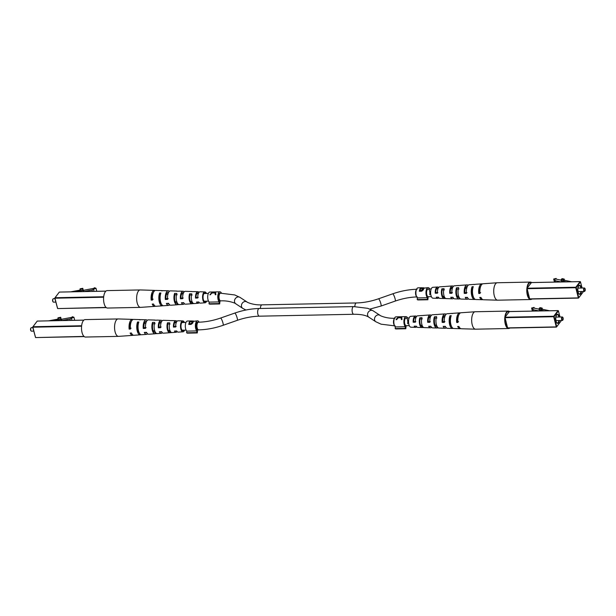 <?xml version="1.0" encoding="UTF-8"?>
<svg xmlns="http://www.w3.org/2000/svg" width="616" height="616" viewBox="0 0 616 616"><rect width="100%" height="100%" fill="white"/><g stroke="black" fill="none" stroke-linecap="round" stroke-linejoin="round"><path stroke-width="0.92" d="M457.765 317.032A3.835 1.655 -91.2 0 1 458.019 316.978A3.835 1.655 -91.2 0 1 458.15 316.986M561.268 279.287L563.286 279.702L564.194 279.063L562.185 278.648L561.268 279.287L561.507 281.928M578.416 298.044L529.698 299.068L527.011 288.226L531.454 282.575M584.877 291.052A1.748 0.755 -91.2 0 1 584.761 291.245A1.748 0.755 -91.2 0 1 584.407 291.46A1.748 0.755 -91.2 0 1 583.622 289.736A1.748 0.755 -91.2 0 1 584.338 287.972A1.748 0.755 -91.2 0 1 584.7 288.18A1.748 0.755 -91.2 0 1 584.823 288.365M585.2 289.035A1.394 0.601 88.8 0 0 584.946 288.481A1.394 0.601 88.8 0 0 584.083 289.728A1.394 0.601 88.8 0 0 585 290.929A1.394 0.601 88.8 0 0 585.2 289.035M564.194 279.063L564.51 280.28L571.533 281.728M561.207 280.773L566.366 281.835M561.507 280.241L555.67 279.04L556.133 278.424L553.668 279.033L554.985 279.803L555.101 280.673L561.245 281.935M555.101 280.673L555.455 282.051M561.576 280.511L563.594 280.927L564.51 280.28M563.286 279.702L563.594 280.927M556.133 278.424L556.325 279.171M553.668 279.033L554.446 282.074M460.529 298.945L459.328 298.914A6.753 2.911 -91.2 0 1 458.835 298.999A6.753 2.911 -91.2 0 1 456.271 295.518A6.753 2.911 -91.2 0 1 456.502 287.811L458.674 287.664A6.868 2.957 88.8 0 0 458.435 295.526A6.868 2.957 88.8 0 0 461.038 299.068L467.336 299.26A7.184 3.095 88.8 0 0 468.43 298.829M446.585 298.567L444.352 298.506A5.998 2.587 -91.2 0 1 444.028 298.544A5.998 2.587 -91.2 0 1 441.757 295.457A5.998 2.587 -91.2 0 1 441.88 288.812L444.059 288.665A6.114 2.633 88.8 0 0 443.913 295.464A6.114 2.633 88.8 0 0 446.238 298.614L452.537 298.806A6.437 2.772 88.8 0 0 453.63 298.313M438.615 287.518A5.683 2.449 88.8 0 0 437.506 286.994L432.786 287.325A5.444 2.341 88.8 0 0 430.946 295.403A5.444 2.341 88.8 0 0 433.01 298.206L437.73 298.352A5.683 2.449 88.8 0 0 438.823 297.782M475.213 299.361A7.554 3.249 -91.2 0 1 474.582 299.484A7.554 3.249 -91.2 0 1 471.717 295.588A7.554 3.249 -91.2 0 1 472.048 286.756L473.296 286.671A7.615 3.28 88.8 0 0 472.957 295.595A7.615 3.28 88.8 0 0 475.845 299.522L482.143 299.715A7.939 3.419 88.8 0 0 482.775 299.599M531.924 299.022A8.724 3.758 -91.2 0 1 530.715 299.522L497.659 300.185A8.724 3.758 -91.2 0 1 497.574 300.185A8.724 3.758 -91.2 0 1 494.271 295.695A8.724 3.758 -91.2 0 1 497.228 282.752A8.724 3.758 -91.2 0 1 497.312 282.752L530.361 282.082A8.724 3.758 -91.2 0 1 531.593 282.528M444.028 298.544L439.94 298.421A5.79 2.495 -91.2 0 1 438.415 297.197L436.259 297.181A5.683 2.449 88.8 0 0 437.73 298.352M474.582 299.484L469.546 299.33A7.3 3.142 -91.2 0 1 467.413 297.374L465.257 297.366A7.184 3.095 88.8 0 0 467.336 299.26M497.574 300.185L483.406 299.753A8 3.442 -91.2 0 1 480.996 297.451L479.756 297.443A7.939 3.419 88.8 0 0 482.143 299.715M458.835 298.999L454.739 298.875A6.545 2.818 -91.2 0 1 452.914 297.289L450.75 297.274A6.437 2.772 88.8 0 0 452.537 298.806M468.16 285.285A7.184 3.095 88.8 0 0 467.051 284.892A7.184 3.095 88.8 0 0 464.241 293.393L466.404 293.409A7.3 3.142 -91.2 0 1 469.253 284.738L474.282 284.384A7.554 3.249 -91.2 0 0 473.75 284.523L474.99 284.438A7.615 3.28 88.8 0 1 475.537 284.292L481.827 283.845A7.939 3.419 88.8 0 0 478.748 293.478L479.98 293.486A8 3.442 -91.2 0 1 483.083 283.76L497.228 282.752M474.282 284.384A7.554 3.249 -91.2 0 1 474.828 284.453M453.384 286.394A6.437 2.772 88.8 0 0 452.275 285.947A6.437 2.772 88.8 0 0 449.742 293.308L451.898 293.324A6.545 2.818 -91.2 0 1 454.477 285.786L458.566 285.501A6.753 2.911 -91.2 0 0 458.196 285.578L460.375 285.431A6.868 2.957 88.8 0 1 460.76 285.339L467.051 284.892M437.506 286.994A5.683 2.449 88.8 0 0 435.243 293.216L437.406 293.231A5.79 2.495 -91.2 0 1 439.701 286.84L443.79 286.548A5.998 2.587 -91.2 0 0 443.582 286.586L445.753 286.432A6.114 2.633 88.8 0 1 445.992 286.394L452.275 285.947M482.459 283.938A7.939 3.419 88.8 0 0 481.827 283.845M529.444 298.429A8.139 3.503 -91.2 0 1 527.08 289.158M527.211 287.972A8.139 3.503 -91.2 0 1 530.314 282.667A8.139 3.503 -91.2 0 1 531.115 282.836M459.228 297.597L458.989 297.597A5.359 2.31 -91.2 0 1 458.835 297.605A5.359 2.31 -91.2 0 1 456.749 294.679A5.359 2.31 -91.2 0 1 456.833 289.127L459.02 289.004M437.529 297.189A4.543 1.956 88.8 0 0 437.73 297.212A4.543 1.956 88.8 0 0 437.945 297.189M466.451 297.366A5.69 2.449 88.8 0 0 467.336 297.767A5.69 2.449 88.8 0 0 467.598 297.736M451.928 297.282A5.113 2.202 88.8 0 0 452.537 297.49A5.113 2.202 88.8 0 0 452.968 297.397M480.75 286.194A6.26 2.695 88.8 0 0 479.402 292.623L480.642 292.623M467.375 286.409A5.69 2.449 88.8 0 0 467.105 286.394A5.69 2.449 88.8 0 0 464.834 292.623L467.005 292.623M452.768 287.341A5.113 2.202 88.8 0 0 452.329 287.264A5.113 2.202 88.8 0 0 450.273 292.615L452.437 292.615M438.138 288.311A4.543 1.956 88.8 0 0 437.545 288.134A4.543 1.956 88.8 0 0 435.712 292.6L437.884 292.6M473.596 297.428A5.968 2.572 -91.2 0 1 472.426 288.226L472.834 288.203M444.644 297.343L444.051 297.335A4.789 2.064 -91.2 0 1 444.028 297.335A4.789 2.064 -91.2 0 1 442.196 294.841A4.789 2.064 -91.2 0 1 442.18 289.99L444.367 289.859M530.715 299.522A8.724 3.758 -91.2 0 1 526.788 290.875A8.724 3.758 -91.2 0 1 530.361 282.082M479.402 292.623L478.748 293.478M464.834 292.623L464.241 293.393M450.273 292.615L449.742 293.308M435.712 292.6L435.243 293.216M472.048 286.756L472.426 288.226M458.989 297.597L459.328 298.914M456.502 287.811L456.833 289.127M444.051 297.335L444.352 298.506M441.88 288.812L442.18 289.99M539.2 308.285L541.21 308.701L542.126 308.062L540.109 307.646L539.2 308.285L539.439 310.926M556.348 327.042L507.63 328.066L504.943 317.225L509.386 311.573M562.808 320.05A1.748 0.755 -91.2 0 1 562.693 320.243A1.748 0.755 -91.2 0 1 562.339 320.459A1.748 0.755 -91.2 0 1 561.553 318.734A1.748 0.755 -91.2 0 1 562.269 316.971A1.748 0.755 -91.2 0 1 562.631 317.178A1.748 0.755 -91.2 0 1 562.755 317.363M563.132 318.033A1.394 0.601 88.8 0 0 562.878 317.479A1.394 0.601 88.8 0 0 562.015 318.726A1.394 0.601 88.8 0 0 562.924 319.935A1.394 0.601 88.8 0 0 563.132 318.033M542.126 308.062L542.442 309.278L549.464 310.726M539.139 309.771L544.298 310.834M539.439 309.24L533.602 308.038L534.064 307.423L531.6 308.031L532.917 308.801L533.033 309.671L539.177 310.934M533.033 309.671L533.387 311.049M539.508 309.509L541.526 309.925L542.442 309.278M541.21 308.701L541.526 309.925M534.064 307.423L534.257 308.169M531.6 308.031L532.37 311.072M438.461 327.951L437.26 327.912A6.753 2.911 -91.2 0 1 436.767 327.997A6.753 2.911 -91.2 0 1 434.203 324.517A6.753 2.911 -91.2 0 1 434.426 316.809L436.605 316.663A6.868 2.957 88.8 0 0 436.367 324.532A6.868 2.957 88.8 0 0 438.969 328.066L445.268 328.259A7.184 3.095 88.8 0 0 446.361 327.827M424.516 327.566L422.283 327.504A5.998 2.587 -91.2 0 1 421.96 327.543A5.998 2.587 -91.2 0 1 419.681 324.455A5.998 2.587 -91.2 0 1 419.812 317.81L421.991 317.663A6.114 2.633 88.8 0 0 421.845 324.463A6.114 2.633 88.8 0 0 424.17 327.612L430.468 327.804A6.437 2.772 88.8 0 0 431.554 327.312M416.547 316.516A5.683 2.449 88.8 0 0 415.43 315.993L410.718 316.331A5.444 2.341 88.8 0 0 408.87 324.401A5.444 2.341 88.8 0 0 410.934 327.204L415.661 327.35A5.683 2.449 88.8 0 0 416.755 326.78M453.145 328.359A7.554 3.249 -91.2 0 1 452.514 328.482A7.554 3.249 -91.2 0 1 449.649 324.586A7.554 3.249 -91.2 0 1 449.98 315.754L451.228 315.669A7.615 3.28 88.8 0 0 450.881 324.594A7.615 3.28 88.8 0 0 453.776 328.52L460.075 328.713A7.939 3.419 88.8 0 0 460.699 328.598M509.856 328.02A8.724 3.758 -91.2 0 1 508.647 328.52L475.591 329.183A8.724 3.758 -91.2 0 1 475.506 329.183A8.724 3.758 -91.2 0 1 472.202 324.694A8.724 3.758 -91.2 0 1 475.159 311.75A8.724 3.758 -91.2 0 1 475.236 311.75L508.292 311.08A8.724 3.758 -91.2 0 1 509.524 311.534M421.96 327.543L417.864 327.419A5.79 2.495 -91.2 0 1 416.347 326.195L414.183 326.18A5.683 2.449 88.8 0 0 415.661 327.35M452.514 328.482L447.478 328.328A7.3 3.142 -91.2 0 1 445.345 326.372L443.181 326.365A7.184 3.095 88.8 0 0 445.268 328.259M475.506 329.183L461.33 328.752A8 3.442 -91.2 0 1 458.928 326.449L457.688 326.449A7.939 3.419 88.8 0 0 460.075 328.713M436.767 327.997L432.671 327.874A6.545 2.818 -91.2 0 1 430.846 326.288L428.682 326.272A6.437 2.772 88.8 0 0 430.468 327.804M446.092 314.283A7.184 3.095 88.8 0 0 444.983 313.898A7.184 3.095 88.8 0 0 442.173 322.399L444.336 322.407A7.3 3.142 -91.2 0 1 447.178 313.736L452.213 313.382A7.554 3.249 -91.2 0 0 451.682 313.521L452.922 313.436A7.615 3.28 88.8 0 1 453.468 313.29L459.752 312.843A7.939 3.419 88.8 0 0 456.679 322.476L457.911 322.484A8 3.442 -91.2 0 1 461.014 312.759L475.159 311.75M452.213 313.382A7.554 3.249 -91.2 0 1 452.76 313.452M431.315 315.392A6.437 2.772 88.8 0 0 430.207 314.945A6.437 2.772 88.8 0 0 427.673 322.307L429.829 322.322A6.545 2.818 -91.2 0 1 432.409 314.784L436.49 314.499A6.753 2.911 -91.2 0 0 436.128 314.576L438.307 314.43A6.868 2.957 88.8 0 1 438.692 314.337L444.983 313.898M415.43 315.993A5.683 2.449 88.8 0 0 413.174 322.214L415.33 322.23A5.79 2.495 -91.2 0 1 417.633 315.839L421.721 315.546A5.998 2.587 -91.2 0 0 421.513 315.585L423.685 315.43A6.114 2.633 88.8 0 1 423.923 315.392L430.207 314.945M460.383 312.936A7.939 3.419 88.8 0 0 459.752 312.843M507.376 327.427A8.139 3.503 -91.2 0 1 505.012 318.156M505.135 316.971A8.139 3.503 -91.2 0 1 508.246 311.665A8.139 3.503 -91.2 0 1 509.047 311.835M437.16 326.596L436.921 326.596A5.359 2.31 -91.2 0 1 436.759 326.603A5.359 2.31 -91.2 0 1 434.68 323.677A5.359 2.31 -91.2 0 1 434.765 318.125L436.944 318.002M415.461 326.187A4.543 1.956 88.8 0 0 415.661 326.21A4.543 1.956 88.8 0 0 415.877 326.187M444.382 326.372A5.69 2.449 88.8 0 0 445.268 326.765A5.69 2.449 88.8 0 0 445.53 326.734M429.853 326.28A5.113 2.202 88.8 0 0 430.461 326.488A5.113 2.202 88.8 0 0 430.9 326.395M458.681 315.192A6.26 2.695 88.8 0 0 457.334 321.621L458.573 321.621M445.306 315.407A5.69 2.449 88.8 0 0 445.037 315.392A5.69 2.449 88.8 0 0 442.765 321.621L444.937 321.621M430.7 316.339A5.113 2.202 88.8 0 0 430.261 316.262A5.113 2.202 88.8 0 0 428.197 321.614L430.368 321.614M416.07 317.309A4.543 1.956 88.8 0 0 415.477 317.132A4.543 1.956 88.8 0 0 413.644 321.598L415.815 321.598M451.528 326.426A5.968 2.572 -91.2 0 1 450.358 317.232L450.766 317.202M422.576 326.341L421.983 326.334A4.789 2.064 -91.2 0 1 421.96 326.334A4.789 2.064 -91.2 0 1 420.127 323.839A4.789 2.064 -91.2 0 1 420.112 318.988L422.291 318.857M508.647 328.52A8.724 3.758 -91.2 0 1 504.72 319.873A8.724 3.758 -91.2 0 1 508.292 311.08M457.334 321.621L456.679 322.476M442.765 321.621L442.173 322.399M428.197 321.614L427.673 322.307M413.644 321.598L413.174 322.214M449.98 315.754L450.358 317.232M436.921 326.596L437.26 327.912M434.426 316.809L434.765 318.125M421.983 326.334L422.283 327.504M419.812 317.81L420.112 318.988M54.878 298.637L53.461 298.668A1.748 0.755 88.8 0 0 53.107 298.883A1.748 0.755 88.8 0 0 52.745 300.423A1.748 0.755 88.8 0 0 53.169 301.948A1.748 0.755 88.8 0 0 53.53 302.156L55.763 302.11M53.045 301.763A1.394 0.601 -91.2 0 1 52.922 301.647A1.394 0.601 -91.2 0 1 52.583 300.431A1.394 0.601 -91.2 0 1 52.868 299.199A1.394 0.601 -91.2 0 1 52.991 299.076M70.902 291.807L80.18 290.067M80.018 289.435L82.737 288.927L83.044 290.144L80.326 290.66L80.018 289.435L80.072 288.812L82.79 288.303L83.406 290.744L84.33 290.136L93.932 288.334L94.394 287.726L96.004 288.25L92 289.997L83.707 291.553M83.322 291.56L83.021 290.398L76.068 291.707M83.337 291.56L83.406 290.744M82.737 288.927L82.79 288.303M92.346 291.376L92 289.997M96.774 291.291L96.004 288.25M94.032 291.345L93.455 289.096M179.672 304.55L177.493 304.697A6.868 2.957 -91.2 0 1 177.1 304.789A6.868 2.957 -91.2 0 1 174.367 301.247A6.868 2.957 -91.2 0 1 174.605 293.385L176.838 293.439A6.753 2.911 88.8 0 0 176.615 301.155A6.753 2.911 88.8 0 0 179.302 304.627L183.391 304.343A6.545 2.818 88.8 0 0 184.477 303.734M194.286 303.542L192.107 303.696A6.114 2.633 -91.2 0 1 191.876 303.734A6.114 2.633 -91.2 0 1 189.443 300.585A6.114 2.633 -91.2 0 1 189.582 293.786L191.815 293.847A5.998 2.587 88.8 0 0 191.684 300.493A5.998 2.587 88.8 0 0 194.079 303.58L198.16 303.288A5.79 2.495 88.8 0 0 199.253 302.61M206.653 301.162A5.444 2.341 -91.2 0 1 205.082 302.795A5.444 2.341 -91.2 0 1 202.91 300A5.444 2.341 -91.2 0 1 204.859 291.922A5.444 2.341 -91.2 0 1 206.499 293.493M163.04 305.675L162.87 305.69A7.615 3.28 -91.2 0 1 162.331 305.836A7.615 3.28 -91.2 0 1 159.298 301.909A7.615 3.28 -91.2 0 1 159.636 292.985L160.907 293.024A7.554 3.249 88.8 0 0 160.576 301.855A7.554 3.249 88.8 0 0 163.587 305.744L168.615 305.39A7.3 3.142 88.8 0 0 169.708 304.843M155.093 290.529A8 3.442 88.8 0 0 154.462 290.375L140.286 289.944A8.724 3.758 88.8 0 0 140.209 289.944A8.724 3.758 88.8 0 0 138.438 291.029A8.724 3.758 88.8 0 0 137.168 302.887A8.724 3.758 88.8 0 0 140.556 307.376A8.724 3.758 88.8 0 0 140.641 307.376L154.785 306.368A8 3.442 88.8 0 0 155.409 306.19M199.045 292.346A5.79 2.495 88.8 0 0 197.929 291.707A5.79 2.495 88.8 0 0 195.518 298.098L195.996 297.474L198.237 297.382M195.518 298.098L197.767 297.998A5.683 2.449 -91.2 0 1 200.138 291.776L204.859 291.922M169.431 291.299A7.3 3.142 88.8 0 0 168.322 290.798A7.3 3.142 88.8 0 0 165.334 299.476L165.935 298.683L168.176 298.598M165.334 299.476L167.583 299.368A7.184 3.095 -91.2 0 1 170.524 290.868L176.823 291.06A6.868 2.957 -91.2 0 1 177.339 291.175M154.462 290.375A8 3.442 88.8 0 0 151.213 300.108L151.875 299.245L153.153 299.191M151.213 300.108L152.499 300.054A7.939 3.419 -91.2 0 1 155.725 290.413L162.023 290.606A7.615 3.28 -91.2 0 1 162.655 290.767M184.238 291.815A6.545 2.818 88.8 0 0 183.129 291.252A6.545 2.818 88.8 0 0 180.426 298.791L180.965 298.082L183.206 297.99M180.426 298.791L182.675 298.683A6.437 2.772 -91.2 0 1 185.331 291.322L191.63 291.514A6.114 2.633 -91.2 0 1 191.976 291.576M168.322 290.798L163.279 290.644A7.554 3.249 88.8 0 0 162.609 290.791L161.33 290.76A7.615 3.28 -91.2 0 1 162.023 290.606M183.129 291.252L179.033 291.129A6.753 2.911 88.8 0 0 178.54 291.214L176.307 291.152A6.868 2.957 -91.2 0 1 176.823 291.06M197.929 291.707L193.832 291.584A5.998 2.587 88.8 0 0 193.516 291.622L191.283 291.56A6.114 2.633 -91.2 0 1 191.63 291.514M162.331 305.836L156.041 306.283A7.939 3.419 -91.2 0 1 153.507 304.019L152.221 304.073A8 3.442 88.8 0 0 154.785 306.368M177.1 304.789L170.817 305.236A7.184 3.095 -91.2 0 1 168.599 303.334L166.351 303.442A7.3 3.142 88.8 0 0 168.615 305.39M191.876 303.734L185.593 304.181A6.437 2.772 -91.2 0 1 183.684 302.656L181.435 302.756A6.545 2.818 88.8 0 0 183.391 304.343M205.082 302.795L200.362 303.134A5.683 2.449 -91.2 0 1 198.783 301.963L196.535 302.063A5.79 2.495 88.8 0 0 198.16 303.288M205.729 293.509A4.358 1.879 88.8 0 0 204.859 293A4.358 1.879 88.8 0 0 203.041 297.397A4.358 1.879 88.8 0 0 205.036 301.717A4.358 1.879 88.8 0 0 205.883 301.178M177.477 303.334L177.154 303.357A5.444 2.341 -91.2 0 1 177.046 303.365A5.444 2.341 -91.2 0 1 174.867 300.454A5.444 2.341 -91.2 0 1 174.952 294.725L177.177 294.764M198.552 293.108A4.628 1.994 88.8 0 0 197.929 292.87A4.628 1.994 88.8 0 0 195.996 297.474M168.615 292.369A5.775 2.487 88.8 0 0 168.322 292.323A5.775 2.487 88.8 0 0 165.935 298.683M153.353 292.6A6.306 2.718 88.8 0 0 151.875 299.245M183.591 292.715A5.197 2.241 88.8 0 0 183.129 292.6A5.197 2.241 88.8 0 0 180.965 298.082M167.49 303.388A5.775 2.487 88.8 0 0 168.561 303.865A5.775 2.487 88.8 0 0 168.846 303.811M182.536 302.702A5.197 2.241 88.8 0 0 183.337 302.995A5.197 2.241 88.8 0 0 183.799 302.856M197.628 302.017A4.628 1.994 88.8 0 0 198.121 302.125A4.628 1.994 88.8 0 0 198.575 301.971M161.315 303.88A6.014 2.587 -91.2 0 1 160.014 294.479L160.468 294.479M192.477 302.456L191.807 302.495A4.874 2.094 -91.2 0 1 189.897 299.984A4.874 2.094 -91.2 0 1 189.89 294.987L192.115 295.025M140.209 289.944L107.153 290.606A8.724 3.758 88.8 0 0 105.382 291.699A8.724 3.758 88.8 0 0 103.734 301.547A8.724 3.758 88.8 0 0 107.5 308.046L140.556 307.376M159.636 292.985L160.014 294.479M177.154 303.357L177.493 304.697M174.605 293.385L174.952 294.725M191.807 302.495L192.107 303.696M189.582 293.786L189.89 294.987M32.81 327.635L31.393 327.666A1.748 0.755 88.8 0 0 31.039 327.881A1.748 0.755 88.8 0 0 30.677 329.421A1.748 0.755 88.8 0 0 31.1 330.946A1.748 0.755 88.8 0 0 31.462 331.154L33.695 331.108M30.977 330.761A1.394 0.601 -91.2 0 1 30.846 330.646A1.394 0.601 -91.2 0 1 30.507 329.429A1.394 0.601 -91.2 0 1 30.8 328.197A1.394 0.601 -91.2 0 1 30.915 328.074M48.826 320.805L58.104 319.065M57.95 318.434L60.668 317.925L60.976 319.142L58.258 319.658L57.95 318.434L57.996 317.81L60.714 317.302L61.338 319.743L62.262 319.134L71.864 317.332L72.326 316.724L73.935 317.248L69.931 318.996L61.639 320.551M61.338 319.743L61.269 320.559L60.953 319.396L54 320.705M60.668 317.925L60.714 317.302M70.278 320.374L69.931 318.996M74.705 320.289L73.935 317.248M71.957 320.343L71.387 318.095M157.604 333.549L155.424 333.695A6.868 2.957 -91.2 0 1 155.032 333.787A6.868 2.957 -91.2 0 1 152.298 330.245A6.868 2.957 -91.2 0 1 152.537 322.384L154.77 322.438A6.753 2.911 88.8 0 0 154.547 330.153A6.753 2.911 88.8 0 0 157.234 333.626L161.323 333.341A6.545 2.818 88.8 0 0 162.408 332.732M172.218 332.54L170.039 332.694A6.114 2.633 -91.2 0 1 169.808 332.732A6.114 2.633 -91.2 0 1 167.375 329.583A6.114 2.633 -91.2 0 1 167.514 322.784L169.746 322.846A5.998 2.587 88.8 0 0 169.616 329.491A5.998 2.587 88.8 0 0 172.01 332.578L176.091 332.286A5.79 2.495 88.8 0 0 177.185 331.608M184.584 330.161A5.444 2.341 -91.2 0 1 183.006 331.801A5.444 2.341 -91.2 0 1 180.842 328.998A5.444 2.341 -91.2 0 1 182.79 320.921A5.444 2.341 -91.2 0 1 184.43 322.491M140.972 334.673L140.802 334.688A7.615 3.28 -91.2 0 1 140.263 334.835A7.615 3.28 -91.2 0 1 137.229 330.908A7.615 3.28 -91.2 0 1 137.568 321.983L138.839 322.022A7.554 3.249 88.8 0 0 138.508 330.854A7.554 3.249 88.8 0 0 141.518 334.742L146.546 334.388A7.3 3.142 88.8 0 0 147.64 333.841M133.025 319.527A8 3.442 88.8 0 0 132.394 319.373L118.218 318.942A8.724 3.758 88.8 0 0 118.133 318.942A8.724 3.758 88.8 0 0 116.37 320.027A8.724 3.758 88.8 0 0 115.1 331.885A8.724 3.758 88.8 0 0 118.488 336.375A8.724 3.758 88.8 0 0 118.572 336.375L132.717 335.366A8 3.442 88.8 0 0 133.341 335.189M176.977 321.344A5.79 2.495 88.8 0 0 175.86 320.705A5.79 2.495 88.8 0 0 173.45 327.096L173.928 326.472L176.168 326.38M173.45 327.096L175.699 326.996A5.683 2.449 -91.2 0 1 178.062 320.774L182.79 320.921M147.363 320.297A7.3 3.142 88.8 0 0 146.254 319.796A7.3 3.142 88.8 0 0 143.266 328.474L143.867 327.681L146.108 327.596M143.266 328.474L145.515 328.366A7.184 3.095 -91.2 0 1 148.456 319.866L154.755 320.058A6.868 2.957 -91.2 0 1 155.27 320.181M132.394 319.373A8 3.442 88.8 0 0 129.144 329.106L129.799 328.243L131.085 328.189M129.144 329.106L130.43 329.052A7.939 3.419 -91.2 0 1 133.657 319.411L139.955 319.604A7.615 3.28 -91.2 0 1 140.587 319.766M162.17 320.813A6.545 2.818 88.8 0 0 161.053 320.251A6.545 2.818 88.8 0 0 158.358 327.789L158.897 327.081L161.13 326.988M158.358 327.789L160.607 327.689A6.437 2.772 -91.2 0 1 163.263 320.32L169.562 320.512A6.114 2.633 -91.2 0 1 169.901 320.574M146.254 319.796L141.21 319.642A7.554 3.249 88.8 0 0 140.54 319.789L139.262 319.758A7.615 3.28 -91.2 0 1 139.955 319.604M161.053 320.251L156.964 320.127A6.753 2.911 88.8 0 0 156.464 320.212L154.239 320.151A6.868 2.957 -91.2 0 1 154.755 320.058M175.86 320.705L171.764 320.582A5.998 2.587 88.8 0 0 171.441 320.62L169.215 320.559A6.114 2.633 -91.2 0 1 169.562 320.512M140.263 334.835L133.972 335.281A7.939 3.419 -91.2 0 1 131.439 333.017L130.153 333.071A8 3.442 88.8 0 0 132.717 335.366M155.032 333.787L148.749 334.234A7.184 3.095 -91.2 0 1 146.523 332.34L144.283 332.44A7.3 3.142 88.8 0 0 146.546 334.388M169.808 332.732L163.517 333.179A6.437 2.772 -91.2 0 1 161.615 331.654L159.367 331.755A6.545 2.818 88.8 0 0 161.323 333.341M183.006 331.801L178.294 332.132A5.683 2.449 -91.2 0 1 176.707 330.961L174.459 331.062A5.79 2.495 88.8 0 0 176.091 332.286M183.66 322.507A4.358 1.879 88.8 0 0 182.79 321.999A4.358 1.879 88.8 0 0 180.973 326.395A4.358 1.879 88.8 0 0 182.967 330.715A4.358 1.879 88.8 0 0 183.814 330.176M155.409 332.332L155.078 332.355A5.444 2.341 -91.2 0 1 154.978 332.363A5.444 2.341 -91.2 0 1 152.799 329.452A5.444 2.341 -91.2 0 1 152.884 323.723L155.109 323.762M176.476 322.106A4.628 1.994 88.8 0 0 175.86 321.868A4.628 1.994 88.8 0 0 173.928 326.472M146.546 321.367A5.775 2.487 88.8 0 0 146.254 321.321A5.775 2.487 88.8 0 0 143.867 327.681M131.285 321.606A6.306 2.718 88.8 0 0 129.799 328.243M161.523 321.714A5.197 2.241 88.8 0 0 161.061 321.598A5.197 2.241 88.8 0 0 158.897 327.081M145.422 332.386A5.775 2.487 88.8 0 0 146.485 332.863A5.775 2.487 88.8 0 0 146.777 332.809M160.468 331.701A5.197 2.241 88.8 0 0 161.269 331.993A5.197 2.241 88.8 0 0 161.731 331.855M175.56 331.015A4.628 1.994 88.8 0 0 176.045 331.123A4.628 1.994 88.8 0 0 176.507 330.969M139.247 332.879A6.014 2.587 -91.2 0 1 137.946 323.477L138.4 323.485M170.401 331.454L169.731 331.493A4.874 2.094 -91.2 0 1 167.829 328.983A4.874 2.094 -91.2 0 1 167.821 323.985L170.047 324.024M118.133 318.942L85.085 319.604A8.724 3.758 88.8 0 0 83.314 320.697A8.724 3.758 88.8 0 0 81.666 330.546A8.724 3.758 88.8 0 0 85.431 337.044L118.488 336.375M137.568 321.983L137.946 323.477M155.078 332.355L155.424 333.695M152.537 322.384L152.884 323.723M169.731 331.493L170.039 332.694M167.514 322.784L167.821 323.985M215.461 291.969L214.899 291.984M214.715 291.984C212.851 291.807 211.25 292.762 209.91 294.856L212.081 292.993L214.938 292.939L215.261 294.748L215.877 294.733L215.546 291.969M214.414 291.945L209.848 292.03A5.236 2.256 88.8 0 0 207.723 296.288A5.236 2.256 88.8 0 0 209.194 302.11L219.265 301.909L219.088 303.565L219.673 303.95L220.004 300.885A3.835 1.655 88.8 0 1 218.372 296.966A3.835 1.655 88.8 0 1 219.95 293.216L220.582 293.208A3.835 1.655 88.8 0 0 219.003 297.074A3.835 1.655 88.8 0 0 220.736 300.877L220.004 300.893M221.483 293.193A5.236 2.256 88.8 0 0 219.92 291.822A5.236 2.256 88.8 0 0 217.802 296.08A5.236 2.256 88.8 0 0 219.265 301.909M209.194 302.11L209.017 303.765L209.602 304.15L219.673 303.95M209.017 303.765L219.088 303.565M210.757 294.471L210.148 294.848M214.938 292.939L215.277 294.748M212.736 292.977L214.892 291.93L215.069 293.47M215.115 293.47L214.892 291.93L214.884 292.554L212.635 292.6M429.683 288.996A5.236 2.256 88.8 0 0 428.12 287.634A5.236 2.256 88.8 0 0 425.995 291.892A5.236 2.256 88.8 0 0 427.466 297.721L427.288 299.368L427.874 299.753L428.197 296.696A3.835 1.655 88.8 0 1 426.572 292.777A3.835 1.655 88.8 0 1 428.151 289.027L431.208 288.966M428.12 287.634L422.923 288.265L423.531 289.312L421.621 291.222L419.35 291.268A5.236 2.256 -91.2 0 1 421.398 287.764L418.048 287.834A5.236 2.256 88.8 0 0 415.923 292.092A5.236 2.256 88.8 0 0 417.394 297.921L427.466 297.721M423.615 288.704L423.531 289.312M417.394 297.921L417.217 299.569L417.802 299.954L427.874 299.753M417.217 299.569L427.288 299.368M429.706 294.718A3.835 1.655 88.8 0 0 428.151 289.027M419.35 291.268L420.089 290.29M423.454 289.481L422.923 288.265M423.138 290.013L422.337 288.542L420.813 288.527A5.236 2.256 88.8 0 0 420.043 290.506L420.15 290.937L422.499 290.714M423.739 287.995L421.96 287.757A5.236 2.256 88.8 0 0 421.082 288.196L422.838 287.741M420.959 290.921L420.851 290.49L423.015 288.942L423.284 290.013M420.043 290.506L420.851 290.49M199.099 322.191A5.236 2.256 88.8 0 0 197.536 320.828A5.236 2.256 88.8 0 0 195.418 325.086A5.236 2.256 88.8 0 0 196.881 330.915L196.704 332.563L197.289 332.948L197.62 329.891A3.835 1.655 88.8 0 1 195.988 325.972A3.835 1.655 88.8 0 1 197.567 322.222L198.514 322.207A3.835 1.655 -91.2 0 0 197.174 327.897A3.835 1.655 -91.2 0 0 198.668 329.876L197.62 329.899M197.536 320.828L192.338 321.467L192.947 322.514L191.045 324.416L188.766 324.463A5.236 2.256 -91.2 0 1 190.814 320.967L187.464 321.028A5.236 2.256 88.8 0 0 185.339 325.294A5.236 2.256 88.8 0 0 186.81 331.115L196.881 330.915M193.031 321.899L192.947 322.514M186.81 331.115L186.633 332.771L187.218 333.156L197.289 332.948M186.633 332.771L196.704 332.563M188.766 324.463L189.512 323.485M192.87 322.676L192.338 321.467M192.554 323.207L191.761 321.737L190.236 321.729A5.236 2.256 88.8 0 0 189.459 323.708L189.566 324.139L191.915 323.908M193.155 321.198L191.376 320.951A5.236 2.256 88.8 0 0 190.498 321.39L192.261 320.944M190.375 324.124L192.431 322.137L192.7 323.215M189.459 323.708L190.267 323.693M401.593 316.778L401.031 316.786M400.839 316.793C398.976 316.616 397.374 317.571 396.034 319.658L396.65 319.65L398.213 317.802L401.062 317.74L401.386 319.55L402.002 319.542L401.678 316.77M400.546 316.755L395.98 316.832A5.236 2.256 88.8 0 0 393.855 321.09A5.236 2.256 88.8 0 0 395.326 326.919L405.397 326.719L405.22 328.366L405.805 328.752L406.129 325.695L409.293 325.633M407.607 317.995A5.236 2.256 88.8 0 0 406.052 316.632A5.236 2.256 88.8 0 0 403.927 320.89A5.236 2.256 88.8 0 0 405.397 326.719M395.326 326.919L395.149 328.567L395.726 328.952L405.805 328.752M395.149 328.567L405.22 328.366M407.63 323.716A3.835 1.655 88.8 0 0 406.083 318.025A3.835 1.655 88.8 0 0 404.504 321.775A3.835 1.655 88.8 0 0 406.129 325.695M396.881 319.273L396.281 319.658M401.062 317.74L401.401 319.55M398.86 317.787L398.76 317.402L401.016 316.732L401.201 318.28M401.016 316.732L401.008 317.363L400.993 316.732M401.247 318.272L401.008 317.363L398.76 317.402M259.367 316.177A3.835 1.655 -91.2 0 1 257.634 312.374A3.835 1.655 -91.2 0 1 259.213 308.5C251.143 308.708 242.997 310.233 234.773 313.082A3.835 0.693 -109.3 0 1 237.183 318.079A3.835 0.693 -109.3 0 1 237.314 320.32C244.798 317.74 252.152 316.362 259.367 316.177L353.807 314.275A3.835 1.655 -91.2 0 1 352.082 310.472A3.835 1.655 -91.2 0 1 353.653 306.599L367.783 308.331L373.057 310.772L380.01 315.33C379.002 315.153 386.016 318.772 395.064 318.249M237.314 320.32L223.1 325.302A3.835 0.693 -109.3 0 0 222.977 323.061A3.835 0.693 -109.3 0 0 220.566 318.056C213.074 320.636 205.721 322.022 198.514 322.207M394.44 325.494A3.835 1.655 -91.2 0 1 393.724 323.939A3.835 1.655 -91.2 0 1 394.302 318.703M353.807 314.275C360.799 314.237 365.812 315.215 368.853 317.194L375.814 321.745A3.835 3.219 -56.8 0 1 374.605 320.004A3.835 3.219 -56.8 0 1 376.037 315.831A3.835 3.219 -56.8 0 1 380.01 315.33M368.853 317.194A3.835 3.219 -56.8 0 1 367.644 315.454A3.835 3.219 -56.8 0 1 369.084 311.28A3.835 3.219 -56.8 0 1 373.057 310.772M246.939 301.932L239.986 297.382A3.835 3.219 123.2 0 0 235.189 298.822A3.835 3.219 123.2 0 0 235.782 303.796L242.735 308.354A3.835 3.219 123.2 0 1 241.426 305.952A3.835 3.219 123.2 0 1 243.243 302.217A3.835 3.219 123.2 0 1 246.939 301.932C245.93 301.755 252.945 305.374 261.993 304.851L356.433 302.949A3.835 1.655 88.8 0 0 354.855 306.591M261.993 304.851A3.835 1.655 88.8 0 0 260.414 308.477M356.433 302.949C363.648 302.764 370.994 301.386 378.486 298.806A3.835 0.693 70.7 0 1 379.772 300.6A3.835 0.693 70.7 0 1 381.035 304.42A3.835 0.693 70.7 0 1 381.019 306.044L369.877 309.101M416.37 289.705A3.835 1.655 88.8 0 0 415.554 293.116A3.835 1.655 88.8 0 0 416.508 296.496M378.486 298.806L392.692 293.824A3.835 0.693 70.7 0 1 394.617 297.22A3.835 0.693 70.7 0 1 395.233 301.07C402.718 298.49 410.071 297.105 417.286 296.92M527.011 288.226L575.806 287.241L580.103 281.597L531.308 282.582M529.56 298.891L578.355 297.905L575.76 287.718L526.965 288.696M582.058 288.019L580.495 281.897L576.199 287.541L578.801 297.728L583.098 292.084L582.944 291.491M581.489 291.522A4.535 1.956 -91.2 0 1 578.586 293.524A4.535 1.956 -91.2 0 1 578.285 286.44A4.535 1.956 -91.2 0 1 581.319 287.618A4.535 1.956 -91.2 0 1 581.412 288.034M580.934 288.042A4.189 1.802 88.8 0 0 580.88 287.795A4.189 1.802 88.8 0 0 579.248 285.632C578.955 285.139 578.478 286.04 577.816 288.334C578.047 295.711 579.602 293.578 579.417 294.001A4.189 1.802 88.8 0 0 581.004 291.53M575.806 287.241L575.76 287.718L576.199 287.541L575.806 287.241M529.698 299.068L578.493 298.082L582.859 292.4M580.103 281.597L580.495 281.897L580.103 281.597M580.272 281.635L531.377 282.536M582.99 291.491L583.059 291.945M580.418 281.743L582.105 288.019M504.943 317.225L553.738 316.239L558.034 310.595L509.24 311.58M507.492 327.889L556.287 326.904L553.692 316.716L504.897 317.694M559.99 317.017L558.427 310.895L554.13 316.539L556.733 326.726L561.022 321.082L560.876 320.489M559.413 320.52A4.535 1.956 -91.2 0 1 556.518 322.522A4.535 1.956 -91.2 0 1 556.217 315.438A4.535 1.956 -91.2 0 1 559.251 316.616A4.535 1.956 -91.2 0 1 559.343 317.032M558.866 317.04A4.189 1.802 88.8 0 0 558.804 316.793A4.189 1.802 88.8 0 0 557.18 314.63C556.887 314.137 556.41 315.038 555.748 317.34C555.978 324.709 557.534 322.584 557.349 323.007A4.189 1.802 88.8 0 0 558.935 320.528M553.738 316.239L553.692 316.716L554.13 316.539L553.738 316.239M507.63 328.066L556.425 327.088L560.791 321.398M558.034 310.595L558.427 310.895L558.034 310.595M558.204 310.633L509.309 311.534M560.914 320.489L560.991 320.944M558.342 310.741L560.029 317.017M106.221 307.553L57.688 308.577L106.06 307.415M105.89 291.145L59.305 292.084L55.009 297.728L103.696 296.75M103.65 297.22L54.955 298.206L57.558 308.393L54.809 298.183M54.955 298.206L55.009 297.728L54.955 298.206M59.067 292.4L54.747 298.121L57.688 308.577L106.275 307.6M105.944 291.106L59.444 292.084M84.153 336.552L35.62 337.576L83.992 336.413M83.822 320.143L37.237 321.082L32.941 326.726L81.628 325.749M81.582 326.218L32.887 327.204L35.482 337.391L32.74 327.181M32.887 327.204L32.941 326.726L32.887 327.204M36.998 321.398L32.679 327.119L35.62 337.576L84.207 336.598M83.868 320.104L37.376 321.082M259.213 308.5L353.653 306.599M185.963 322.461L181.882 322.538M176.245 322.653L174.728 322.684M161.03 322.961L159.536 322.992M145.846 323.269L144.398 323.292M186.117 330.13L182.036 330.215M169.924 330.453L168.414 330.484M154.716 330.761L153.245 330.792M138.569 331.085L138.115 331.1M223.1 325.302C214.876 328.143 206.737 329.668 198.668 329.876M234.773 313.082L220.566 318.056M420.743 325.41L422.129 325.379M435.158 325.117L436.521 325.086M450.542 324.809L450.935 324.801M406.083 318.025L409.14 317.964M414.476 317.856L415.862 317.825M428.867 317.563L430.238 317.54M443.312 317.279L444.644 317.248M375.814 321.745L381.088 324.185L395.218 325.918M208.347 293.455L203.95 293.539M198.314 293.655L196.804 293.686M183.098 293.963L181.605 293.994M167.914 294.271L166.466 294.294M208.501 301.124L204.104 301.216M191.992 301.455L190.483 301.486M176.792 301.763L175.314 301.794M160.637 302.086L160.183 302.102M239.986 297.382L234.704 294.941L220.582 293.208M235.782 303.796C236.79 303.973 229.783 300.354 220.736 300.877M242.735 308.354L245.915 310.025M428.197 296.704L431.362 296.635M442.812 296.404L444.198 296.381M457.226 296.119L458.597 296.088M472.611 295.811L473.011 295.796M436.544 288.858L437.93 288.827M450.935 288.565L452.313 288.542M465.38 288.28L466.72 288.25M392.692 293.824C400.916 290.983 409.062 289.458 417.132 289.25M381.019 306.044L395.233 301.07M527.619 295.049L528.574 295.025M527.45 286.679L528.205 286.663M584.338 287.972L577.854 288.103M584.407 291.46L577.923 291.591M505.551 324.047L506.506 324.031M505.382 315.677L506.136 315.661M562.269 316.971L555.778 317.101M562.339 320.459L555.855 320.59M215.492 291.915L219.92 291.822M423.993 288.481L423.8 287.734M193.416 321.683L193.224 320.928M401.624 316.716L406.052 316.632"/></g></svg>
